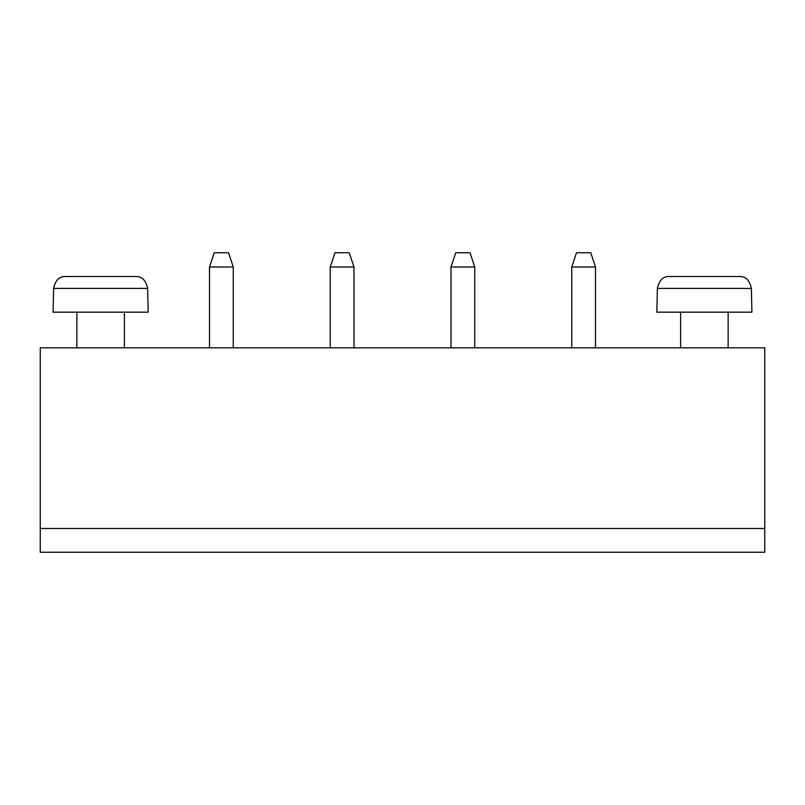 <?xml version="1.0" encoding="UTF-8"?>
<svg xmlns="http://www.w3.org/2000/svg" width="805" height="805" viewBox="0 0 805 805"><rect width="100%" height="100%" fill="white"/><g stroke="black" fill="none" stroke-linecap="round" stroke-linejoin="round"><path stroke-width="1.21" d="M40.25 528.483L764.75 528.483L764.75 347.83L40.25 347.83L40.25 552.25L764.75 552.25L764.75 528.483M124.393 312.179L124.393 347.83M209.491 347.83L209.491 267.008L233.259 267.008L233.259 347.83M354.009 347.83L354.009 267.008L330.241 267.008L330.241 347.83M728.143 312.179L728.143 347.83M571.741 347.83L571.741 267.008L595.509 267.008L595.509 347.83M450.991 347.83L450.991 267.008L474.759 267.008L474.759 347.83M148.16 312.179L53.09 312.179L53.623 288.401C55.364 280.221 59.389 276.256 65.688 276.518L135.562 276.518C141.861 276.256 145.886 280.221 147.627 288.401L148.16 312.179M233.259 267.008L228.509 252.75L214.241 252.75L209.491 267.008M330.241 267.008L334.991 252.75L349.259 252.75L354.009 267.008M751.91 312.179L656.84 312.179L657.373 288.401C659.114 280.221 663.139 276.256 669.438 276.518L739.312 276.518C745.611 276.256 749.636 280.221 751.377 288.401L751.91 312.179M595.509 267.008L590.759 252.75L576.491 252.75L571.741 267.008M474.759 267.008L470.009 252.75L455.741 252.75L450.991 267.008M147.627 288.401L53.623 288.401M751.377 288.401L657.373 288.401M76.857 347.83L76.857 312.179M680.607 347.83L680.607 312.179"/></g></svg>
